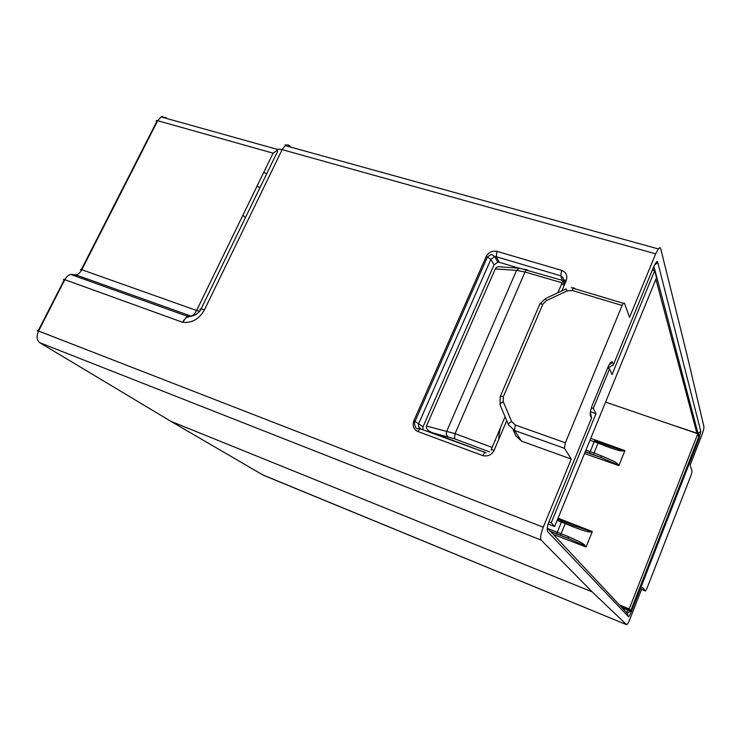 <?xml version="1.0" encoding="UTF-8"?>
<svg xmlns="http://www.w3.org/2000/svg" width="741" height="741" viewBox="0 0 741 741"><rect width="100%" height="100%" fill="white"/><g stroke="black" fill="none" stroke-linecap="round" stroke-linejoin="round"><path stroke-width="1.11" d="M572.228 290.481L567.069 290.907L546.432 300.587L542.81 304.273L503.324 396.731L503.269 401.742L511.679 421.592C509.252 422.796 508.178 423.852 508.456 424.76L514.532 430.465L521.534 441.145L571.274 459.068L543.246 527.222C540.745 533.779 540.032 538.059 541.097 540.041L592.189 591.883L626.599 624.691C627.423 624.385 628.609 622.347 630.146 618.568L642.391 587.233L645.494 591.022L646.8 588.715L691.26 474.74L692.066 471.433L690.177 464.987L701.82 435.199C703.348 431.105 704.043 428.233 703.904 426.603L686.898 354.411L660.74 248.735C660.351 247.346 659.536 247.411 658.295 248.93L655.674 253.839L629.554 317.352L624.404 303.088L623.32 303.291L622.134 305.468L572.228 290.481L573.451 288.416L574.673 288.203L574.896 288.786M521.534 441.145L515.643 435.606L513.226 429.891M506.724 420.647L494.08 450.408C491.57 455.02 487.763 456.743 482.687 455.558L417.878 431.512C413.617 429.391 412.255 425.843 413.793 420.888L486.189 256.516C488.551 252.283 492.144 250.56 496.961 251.356L561.632 270.382C566.124 272.216 567.689 275.532 566.319 280.348L561.845 290.88M557.806 292.778L563.077 280.774C563.744 278.412 562.956 276.764 560.752 275.828L496.266 256.719L494.747 256.581L490.885 259.294L494.006 264.898L497.832 262.203L499.332 262.342L518.839 268.112M545.515 298.549L539.883 303.93M573.923 288.008L572.821 287.814M511.679 421.592L515.328 425.001L565.364 442.794L622.134 305.468M565.364 442.794L564.42 448.305L571.274 459.068M613.224 365.193L653.738 266.649C656.313 261.703 657.665 260.313 657.786 262.509L700.81 431.457L699.152 438.376L631.332 611.742C629.517 615.78 628.525 617.392 628.377 616.568L547.46 531.445C546.96 528.176 547.534 524.776 549.192 521.247L591.587 418.007L590.41 415.84C589.817 413.756 590.475 410.162 592.374 405.049L607.907 367.286C609.945 362.757 611.464 361.062 612.464 362.173L613.502 364.637L608.852 367.49M564.938 283.608L562.827 281.154M422.87 429.761L423.018 426.807L494.006 264.898M564.911 283.673L563.836 280.496L563.104 280.746M420.517 428.622C418.619 427.446 418.026 425.714 418.748 423.454L490.885 259.294L486.189 256.516M491.163 449.741L505.075 416.748M503.324 396.731C501.009 396 499.971 395.972 500.212 396.639L500.036 404.781M591.587 418.007L590.596 413.432M608.704 367.48L608.185 367.397M641.122 586.724L640.261 586.39M290.592 147.07L289.824 146.097C288.592 144.634 287.082 144.476 285.313 145.606L282.136 149.636L655.674 253.839M199.755 311.368L196.597 310.488L273.077 153.165L277.171 150.33M543.246 527.222L38.56 331.032L64.828 279.681L182.74 322.344C186.649 313.035 192.604 320.195 200.505 310.173C199.097 308.608 200.422 308.497 204.47 309.84C199.236 319.019 191.993 323.187 182.74 322.354L186.991 316.138M190.298 316.342L187.047 316.12L188.01 315.749M189.279 316.148L188.649 315.981M564.299 282.284L563.29 284.674L564.346 284.989M563.29 284.674L561.474 284.146M489.579 451.908L454.502 438.792L432.744 432.864L485.198 452.519M548.164 524.054L554.648 526.518L656.517 277.699L654.655 270.697L612.047 374.566L609.574 368.87L607.537 368.194M591.383 407.8L593.3 408.439L596.023 413.645L551.258 522.766L554.648 526.518M551.258 522.766L548.933 521.886M621.227 606.805L630.776 610.621L698.698 437.06L697.827 433.754L629.22 608.907L630.776 610.621M629.22 608.907L619.569 605.036M500.99 426.353C499.36 431.494 498.637 435.773 498.841 439.209M505.121 416.85L504.76 417.498M547.784 528.583L561.094 533.724L565.235 523.572L557.167 520.367M568.495 536.706L567.986 538.281L583.778 545.302L586.001 546.969L584.232 544.654C582.889 543.31 577.647 540.661 568.495 536.706L561.094 533.724L560.604 535.298L567.986 538.281L550.637 531.621M583.788 545.283L584.223 544.654M592.216 531.853L573.191 525.462L572.598 526.61C580.842 529.871 586.427 531.649 589.364 531.927L592.207 531.853L586.224 546.719M589.456 531.186L589.364 531.936M573.339 525.517L557.649 519.191M605.592 402.094L697.827 433.754M624.83 450.88L622.088 450.269L622.005 450.991L624.83 450.88M624.83 450.871L618.994 465.348L617.012 463.375C615.669 462.078 610.454 459.568 601.359 455.835L600.831 457.456L618.994 465.357M622.088 450.296L605.897 444.98L605.36 445.999C613.548 449.083 619.096 450.741 622.005 450.982M616.568 463.996L617.012 463.366M585.927 450.111L594.013 453.02L598.043 443.127L589.993 440.182M652.358 270.02L654.655 270.697M495.368 440.589L495.136 440.126M593.3 408.439L609.574 368.87M565.235 280.089L564.383 282.099M596.023 413.645L590.42 411.755M432.744 432.864C428.011 431.095 425.918 428.817 426.464 426.029L495.257 268.946C496.072 267.158 498.035 266.454 501.148 266.825L502.593 267.066M562.058 282.793L524.998 272.003L516.57 270.363L495.257 268.946M492.043 447.388L455.076 433.642L426.464 426.029M201.098 308.932L277.551 151.442C276.513 149.256 278.042 148.654 282.136 149.636L204.47 309.84M566.319 280.348C564.077 279.774 562.993 279.922 563.077 280.793M542.81 304.273C540.439 303.615 539.355 303.736 539.559 304.625L500.407 396.185M567.069 290.907L566.096 288.888L545.552 298.53L546.432 300.587M515.328 425.001L514.532 430.465L564.42 448.305M423.018 426.807L415.034 421.388L487.421 256.96L491.376 254.311L494.738 256.553L497.841 262.212M413.793 420.888L415.034 421.388C413.71 420.768 414.96 429.687 417.646 428.65L420.017 428.706L486.087 452.816M496.961 251.356L496.266 256.719L499.332 262.342M561.632 270.382L560.752 275.828L562.187 280.33M417.878 431.512L420.008 428.743L421.407 429.215M482.687 455.558L484.716 452.658L485.401 452.612M494.08 450.408C491.848 449.639 490.848 449.518 491.088 450.056M503.269 401.742C500.916 402.937 499.869 404.012 500.11 404.957L508.382 424.574M590.41 415.84L590.299 412.552M607.907 367.286L607.703 367.777M609.037 364.905L612.464 362.173M653.738 266.649L653.479 267.288M657.786 262.509L654.414 265.167M653.006 268.418L653.525 270.363M655.887 279.218L696.975 433.466M700.81 431.457L697.985 433.318L696.957 433.179L671.781 424.815M699.152 438.376L698.439 437.718M628.34 609.648L626.645 612.585L547.479 528.25M631.332 611.742L622.014 607.657M628.377 616.568L626.654 612.585M547.46 531.445L547.275 527.787M262.814 474.916L626.451 624.635L263.296 475.203L170.68 421.221L39.708 342.675C36.68 340.202 36.3 336.321 38.56 331.032C36.985 330.449 36.781 330.532 37.939 331.264L64.106 280.117C63.004 279.292 63.244 279.144 64.828 279.681C66.394 276.773 68.367 275.022 70.747 274.448L75.971 274.902C78.324 274.327 80.269 272.614 81.806 269.733L157.722 120.709L161.121 116.921L165.947 117.634L166.753 118.495M75.758 276.245L77.073 275.291M81.343 269.585L156.666 121.756C155.767 120.69 156.129 120.338 157.722 120.709L273.077 153.165M82.297 277.162L81.686 278.366M245.391 217.687L242.946 215.131M87.355 278.977L86.743 280.181M260.091 187.408L256.895 186.436M71.516 274.726L75.971 274.902L191.011 316.101C193.188 315.397 195.05 313.526 196.597 310.488L81.806 269.733C80.232 269.224 79.972 269.381 81.028 270.215M641.206 586.502L640.354 586.168M645.42 590.994L641.521 589.447L645.42 590.994M640.252 588.938L639.4 588.604L640.252 588.947M170.68 421.221L592.189 591.883M541.097 540.041L39.708 342.675M189.881 316.25L191.011 316.101M526.592 269.705L524.739 269.252M454.502 438.792L455.076 433.642L524.998 272.003L526.305 269.919L527.481 269.956M572.598 526.61L565.235 523.572L565.809 522.424L572.673 525.258M550.368 531.325L556.723 533.77L561.9 520.849L557.649 519.182M556.723 533.77L560.604 535.298M585.992 546.969L553.212 534.363M592.216 531.519L558.056 518.181M624.83 450.556L590.744 438.357M618.772 465.589L584.529 453.529M585.279 451.695L600.831 457.456L585.177 451.954M605.36 445.999L598.043 443.127L598.543 442.118L594.634 440.626L589.623 453.223M594.625 440.636L605.416 444.813M593.485 454.641L594.013 453.02L601.359 455.835M447.907 436.671C446.314 435.402 445.943 433.522 446.823 431.03L516.57 270.363L519.478 268.149L501.138 266.973M623.32 303.291L571.265 287.721M653.895 266.269L697.994 433.337C698.698 433.022 698.865 434.013 698.504 436.301M630.267 610.417L630.035 611.01C628.683 612.853 627.571 613.391 626.719 612.622M85.354 278.264L84.743 279.468M266.834 173.524L263.639 172.57M186.982 316.148L70.747 274.448L72.173 274.365M277.634 149.469L161.121 116.921L162.483 116.43M285.053 145.792C285.044 144.31 285.128 144.245 285.313 145.606L658.295 248.93M565.809 522.424L561.9 520.849M605.693 444.915L606.49 445.202M605.851 444.98L598.543 442.118M563.179 280.617L519.478 268.149"/></g></svg>
